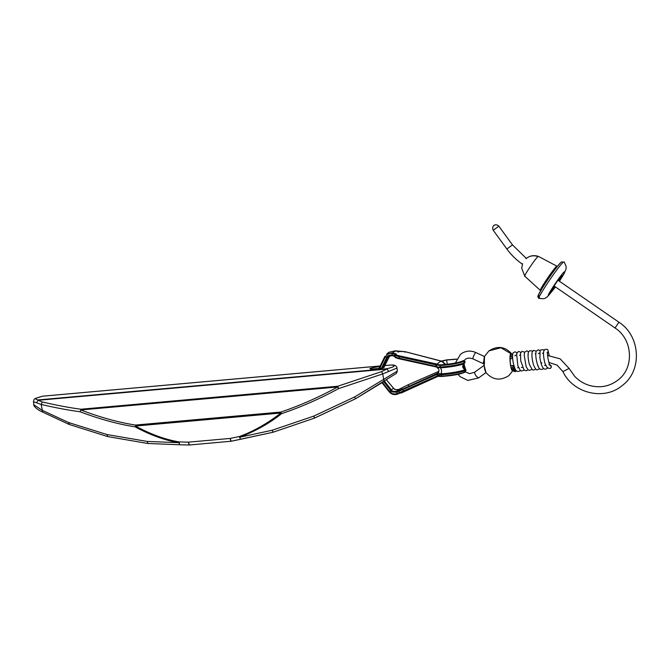 <?xml version="1.0" encoding="UTF-8"?>
<svg xmlns="http://www.w3.org/2000/svg" width="670" height="670" viewBox="0 0 670 670"><rect width="100%" height="100%" fill="white"/><g stroke="black" fill="none" stroke-linecap="round" stroke-linejoin="round"><path stroke-width="1" d="M42.57 396.255L43.014 396.163C35.376 397.955 33.81 399.203 38.332 399.906L386.892 368.718L388.6 371.272L386.892 368.718C394.538 366.917 396.104 365.669 391.582 364.966L392.118 364.941C395.107 365.024 396.732 366.055 396.992 368.031L382.729 373.927L338.61 388.6C320.268 398.616 301.232 406.983 281.484 413.708L280.956 412.042L135.441 425.065C118.556 422.418 100.324 417.385 80.76 409.965L80.032 411.748C68.474 410.208 55.526 407.787 41.205 404.487L36.532 402.779L38.332 399.906L36.532 402.779L33.5 401.732L33.86 404.772L41.883 410.124L68.591 422.536L69.211 424.403M396.992 368.031L397.352 371.071L354.665 396.933L355.485 398.784L354.665 396.933L313.853 416.078L314.465 418.105L355.485 398.784L384.027 381.439L382.729 373.927L381.599 371.607L337.772 386.238L337.68 386.975C319.531 396.933 300.621 405.291 280.956 412.042L281.492 413.708C269.792 423.122 255.848 430.978 239.659 437.267L239.399 436.522C253.386 431.446 267.238 423.608 280.956 413.005L135.449 426.028C150.725 434.311 165.281 439.612 179.108 441.915L178.982 442.694C165.088 440.399 150.44 435.106 135.055 426.824C118.054 424.185 99.713 419.16 80.04 411.748L80.76 409.965L337.68 386.975L338.61 388.608L337.772 386.238L80.852 409.236C69.37 407.695 56.506 405.275 42.269 401.975L38.157 400.283L386.724 369.086L381.599 371.607M33.86 404.772C33.031 405.601 37.227 409.839 42.327 411.924L69.052 424.395M314.473 418.114L273.084 432.242L272.221 430.232L313.853 416.078L314.473 418.114L273.1 432.225L272.221 430.232L239.659 437.267L240.497 439.302L239.399 436.522L230.095 438.44L188.521 442.158L179.108 441.915L179.577 444.771L189.3 445.006L188.521 442.158L189.015 445.014M69.462 424.478L68.591 422.536L107.091 434.587L147.182 441.421L178.982 442.694L179.686 444.738M240.497 439.302L272.849 432.292L231.15 441.245L189.3 445.006M231.2 441.212L230.095 438.44L230.865 441.287M43.014 396.163L380.183 365.988M147.944 443.481L147.182 441.421L147.944 443.481L179.577 444.771M147.668 443.456L107.778 436.597L107.091 434.587L107.728 436.538M379.664 368.567L385.392 356.859L384.898 356.348L385.409 356.809C386.942 354.087 389.295 353.023 392.461 353.626L392.076 355.033C388.809 355.033 387.026 355.862 386.724 357.504L380.987 369.245M384.882 356.39L378.877 368.684L384.907 356.323L386.699 357.546M395.225 351.415L395.225 350.812L395.225 351.415L395.225 350.812L392.762 352.788L395.987 354.187C395.719 354.681 396.942 355.251 399.655 355.912L437.041 364.078L440.868 361.013L440.048 360.845L440.123 361.457L440.048 360.845L404.965 351.666L395.225 350.812L388.977 352.253L386.757 354.028L392.762 352.788L392.461 353.626L394.89 354.262L394.597 355.695L392.168 355.058L392.26 355.678L392.076 355.033L392.168 355.653M392.084 355.628L388.617 356.356L387.545 357.696M381.942 369.162L387.52 357.738L389.84 355.703L389.128 355.611M436.421 366.482L399.136 358.19C395.97 357.428 394.538 356.75 394.831 356.164M438.599 372.227L437.225 373.433L438.448 372.453M384.488 381.155L391.389 389.948C391.272 390.962 392.955 391.431 396.431 391.364L402.67 389.086L437.225 373.433L437.116 374.346L437.51 373.307L437.317 374.27L438.557 372.302C439.378 370.25 438.875 368.693 437.049 367.637L436.396 366.515C436.296 366.934 437.535 367.085 440.131 366.976L440.391 367.788L436.848 367.353M403.03 387.327L407.997 384.823L408.516 385.359L407.988 384.831L438.951 371.297L407.988 384.831L398.985 389.345L399.353 389.94L398.893 389.387L399.261 389.982L398.893 389.387C395.903 389.94 394.119 389.555 393.524 388.24L393.081 388.541L393.524 388.24L393.047 388.5L393.491 388.206L386.515 379.907M436.354 366.381L436.773 367.143M395.627 354.12L395.124 354.732C394.806 355.309 396.246 355.988 399.437 356.758L436.723 365.024L437.552 364.312L436.656 364.932M436.446 364.807L437.041 364.078L438.817 364.874M440.868 361.013L440.533 361.54L441.547 361.113L445.257 364.488M456.571 359.237L446.647 360.008L440.835 361.591M464.754 371.347L465.6 371.398L466.01 369.723L464.938 368.257L465.901 369.949L465.055 369.899L465.449 369.103L463.967 363.827L465.064 361.75L464.419 360.401L465.064 361.75M464.637 371.925L465.474 371.683L466.01 369.723M441.966 361.071L441.036 361.574M464.184 362.604L464.729 363.098L464.184 362.604L464.972 362.194L463.967 363.827C463.179 366.163 463.498 367.637 464.938 368.257M463.548 361.247L464.335 360.828L463.272 360.502M437.929 375.594L437.401 375.845L437.778 376.423L400.618 392.963M399.99 393.055L397.678 394.06C394.429 395.258 391.573 394.496 389.128 391.783C391.59 394.479 394.437 395.241 397.678 394.06L396.598 392.151L399.261 391.037M391.389 389.948L390.652 390.484C390.484 391.632 392.436 392.201 396.506 392.193L396.506 391.33M402.787 387.528L398.901 389.379L396.431 391.364L396.506 392.193M382.47 382.386L389.538 391.397C391.707 393.859 394.27 394.563 397.218 393.499L397.678 394.06L399.973 393.064M389.538 391.397L393.491 388.206M399.454 392.528L397.218 393.499M399.019 391.238L437.116 374.346M436.53 373.726L437.401 375.845L399.638 392.587M402.67 389.086L403.541 391.188M464.126 372.336L465.055 371.833C463.54 373.274 449.336 375.811 441.43 376.054L437.962 375.627M441.43 376.054L441.924 376.305L441.103 373.793C441.89 371.381 441.656 369.379 440.391 367.788C448.356 367.545 462.677 364.983 464.193 363.534L463.799 361.264L464.193 363.534C462.158 365.895 462.392 367.889 464.905 369.538L465.349 370.384L465.055 371.833L464.528 371.532L465.055 371.833M440.165 365.485L440.558 364.882L437.669 364.522L436.698 365.058L440.165 365.485L440.558 364.882C447.987 364.647 461.337 362.261 462.761 360.912L463.799 361.264C462.283 362.704 448.079 365.242 440.165 365.485L440.131 366.976C448.264 366.724 462.878 364.111 464.427 362.629M437.317 374.27C437.217 374.689 438.465 374.84 441.061 374.731C449.193 374.48 463.799 371.867 465.349 370.384L464.905 369.538C463.397 370.987 449.076 373.55 441.103 373.793L437.569 373.358M389.119 391.732L389.505 391.355L389.119 391.732L381.992 382.679M514.761 368.257L514.66 368.257C512.944 369.396 513.061 370.376 515.012 371.197L516.118 370.451M515.012 371.197L515.213 371.599L515.012 371.197L515.213 371.599L516.545 370.845M514.543 367.721L513.672 368.148L515.155 371.607M550.279 368.534L551.444 366.967L550.933 365.401L549.81 364.756L551.427 366.993L550.279 368.534L547.415 368.006L545.003 363.517C543.646 358.308 543.228 354.187 543.747 351.139L544.861 349.422C546.938 349.187 547.976 349.464 547.968 350.243L549.207 355.494M42.269 401.975L41.205 404.487L42.654 411.991M135.449 426.028L135.441 425.065L135.449 426.028M391.582 364.966L384.823 365.569M370.711 369.212L381.498 368.19L375.518 369.103C367.135 369.162 368.106 368.383 378.433 366.775L379.857 366.666M383.165 366.658L384.228 367.286L382.528 367.956M373.332 369.229L379.002 368.416M384.898 356.348L385.409 356.809M436.446 366.942L436.153 366.247L436.446 366.942L399.06 358.777L399.655 355.912M394.731 356.331L392.26 355.678M435.693 366.733L435.768 366.138L435.693 366.733M436.538 367.026L399.052 358.785L399.136 358.19M395.082 355.963L394.597 355.695L394.68 356.314L394.597 355.695M395.267 353.45L394.89 354.262L396.238 353.986M441.388 361.063L405.007 351.658L397.871 351.365L397.771 351.959L397.863 351.382L395.275 350.812L388.977 352.253M384.161 366.859L389.655 356.03L384.17 366.859M399.412 351.449L398.55 351.993M436.287 363.86L435.768 366.138M442.032 361.029L441.103 361.532L442.032 361.029L445.592 364.455M446.647 360.008L447.267 364.271M404.965 351.666L405.032 352.278L404.965 351.666M399.663 351.248L398.792 351.792L399.663 351.248M437.401 375.845L437.778 376.423L438.481 376.121L437.744 375.694M401.33 388.282L401.707 388.876L401.33 388.282M398.893 391.33L398.734 390.359M399.613 390.066L398.91 391.364L399.538 392.712C399.973 393.441 401.43 393.131 403.926 391.783L438.448 376.138M462.769 360.904C458.866 362.679 451.429 363.994 440.458 364.849L438.44 364.857M465.349 370.384L464.905 369.538M383.709 381.632L390.618 390.442M382.009 382.671L389.103 391.707M526.461 258.536L512.483 244.91L506.947 248.93M493.313 230.195L498.849 226.184C496.118 223.504 493.447 225.622 494.167 225.296L493.865 225.514C494.602 224.81 491.47 226.711 493.229 230.271L506.863 249.006C511.227 254.977 516.444 260.069 522.516 264.265M493.865 225.514L493.991 225.413C495.767 224.4 497.358 224.684 498.765 226.251M548.822 362.437L557.046 365.1L562.909 371.607C573.143 393.55 604.457 400.911 622.346 385.468C642.496 370.669 640.595 335.913 618.929 322.22L615.094 327.898M562.984 371.523L569.106 368.441L574.776 376.44C579.056 380.878 584.131 383.927 589.994 385.593C600.412 388.206 609.75 386.356 618 380.041C634.457 368.056 632.941 339.28 614.985 327.948L554.015 285.956M458.046 374.363L460.022 376.599L467.794 380.434L478.598 377.922C476.37 376.741 475.005 374.873 474.519 372.294L484.1 365.359M455.366 363.04L460.533 354.237C465.332 350.779 470.39 350.192 475.7 352.479L475.583 352.521C473.816 355.301 472.919 357.378 472.903 358.752M483.882 360.703L483.011 363.517L484.636 363.308M513.161 370.267L508.823 375.677L513.237 370.116M512.919 370.569C510.808 372.763 508.681 354.916 510.9 353.643L500.934 347.78L488.966 350.862C497.609 345.46 505.222 346.507 511.796 353.978L512.583 355.736M510.9 353.643L511.796 353.978L512.583 355.67M513.873 365.678L513.739 367.972M510.758 354.748L512.374 358.576M512.994 365.502L512.081 369.547M478.598 377.922L486.001 372.57L484.201 365.778L484.552 356.415L488.966 350.862M514.66 368.257L514.728 367.696M526.218 258.486L526.385 258.352C529.97 255.63 533.965 254.969 538.37 256.375L538.01 256.543C535.338 258.436 521.746 278.963 525.129 276.007M538.37 256.375L556.829 266.124C553.512 268.461 536.678 293.896 540.866 290.236M538.01 256.543C533.529 255.077 529.501 255.806 525.933 258.729M554.995 286.626L550.949 291.224M555.204 286.777L551.042 291.869C548.135 294.415 559.819 276.76 562.122 275.135L559.149 281.048M539.693 297.966C533.462 303.418 558.495 265.596 563.428 262.121L561.435 261.937C555.472 267.824 547.675 279.532 542.172 288.234C536.134 299.423 537.667 295.554 539.032 298.292C546.008 299.322 544.526 298.175 547.298 296.877L555.489 286.969L548.856 295.16C544.802 298.711 561.091 274.105 564.299 271.836L564.031 273.653L559.408 281.224M538.965 295.755C533.144 300.847 556.535 265.504 561.142 262.255M561.795 275.487L558.939 280.906M397.352 371.071L396.489 373.316L355.485 398.784M314.716 418.013L355.267 398.901M240.446 439.327L231.15 441.245M380.2 365.962L42.788 396.171C33.039 398.926 34.195 398.6 33.5 401.732M392.118 364.941L384.831 365.544M383.357 367.704L382.545 367.922M107.51 436.53L68.926 424.353M395.292 356.557L392.126 355.653L388.617 356.356M399.052 358.785C395.786 358.023 394.345 357.194 394.739 356.298L395.032 354.866M464.193 363.534C461.622 367.52 462.895 367.889 464.946 369.522L465.374 370.351L464.737 372.294C460.215 374.296 452.552 375.677 441.739 376.448C438.783 376.54 437.518 376.305 437.945 375.761L437.343 374.22M456.639 359.095L446.622 359.882L441.446 361.063M464.62 371.934L465.474 371.683M398.901 389.379C397 390.216 395.208 389.831 393.533 388.215L386.54 379.898M436.681 365.116L436.371 366.574M512.483 244.91L498.849 226.184M618.929 322.22L557.959 280.228M547.574 355.469L560.154 358.835L569.106 368.441M510.18 358.768L512.659 358.55M510.8 365.694L513.798 365.426M541.042 362.989L541.98 362.906M464.88 359.664C466.756 357.964 469.394 357.671 472.786 358.793L483.011 363.517M465.089 371.8L469.628 373.659L474.528 372.286M475.7 352.479L484.494 356.541M513.907 365.812L513.781 367.872M511.964 369.58L512.148 369.614C512.148 370.887 509.929 363.308 510.23 361.004C509.853 358.115 510.858 353.45 510.808 354.673L510.808 354.681M484.552 356.415C483.12 359.966 484.15 369.966 485.993 372.562C492.567 380.032 500.18 381.079 508.823 375.677M513.672 368.148C512.684 370.368 513.187 371.523 515.188 371.616L516.57 370.862M514.133 366.549L513.622 368.19M532.047 369.48L529.3 370.376L528.052 369.723L526.151 366.699L524.183 355.058L524.602 352.261L526.829 350.82L528.521 351.817M528.178 369.823L526.084 370.803L523.965 369.873L520.724 360.762L520.548 353.182L521.922 351.356L524.652 352.169M532.382 351.474L531.745 350.837L529.426 350.787L528.261 352.571C527.776 355.427 528.144 359.363 529.375 364.38L532.181 369.572L533.504 370.091L535.916 369.128M536.251 351.13L533.37 350.393L532.139 352.177C531.628 355.175 532.03 359.262 533.354 364.438C535.079 368.642 536.452 370.418 537.474 369.756L539.785 368.785M540.12 350.779L538.27 349.782L536.209 351.239C535.648 352.788 535.64 355.46 536.184 359.262C538.655 371.808 541.193 369.195 542.7 369.153L543.655 368.441M543.99 350.435L543.186 349.707C540.899 349.715 539.861 350.117 540.07 350.913L539.903 357.788C542.105 371.607 545.606 369.84 547.859 367.663M549.157 363.416L549.266 362.462M548.898 364.807L549.961 364.957C549.618 366.825 546.745 354.606 547.616 352.052L547.105 352.696M516.913 352.856L515.381 351.884C513.739 352.202 512.944 352.68 512.986 353.333C512.433 354.874 512.433 357.554 512.969 361.373C515.439 373.466 517.475 371.548 519.878 371.004L520.439 370.518M520.783 352.512L519.501 351.591L518.111 351.675L516.604 353.877L517.86 365.745L520.255 370.368L521.402 371.021L524.308 370.167M535.297 353.869L536.008 353.09M538.353 365.996L537.792 365.795M538.278 353.752L539.878 352.747M542.482 353.375L543.546 352.747M546.092 365.301L544.576 365.426M528.153 355.125L528.236 353.869M529.853 365.25L530.129 365.887M514.786 355.812L516.662 354.824M519.007 367.721L517.634 367.729M519.526 355.385L520.33 354.824M522.876 367.378L521.352 367.512M522.525 263.653L521.729 268.226L524.744 276.157L540.69 290.713M550.949 291.165L550.933 291.283C548.554 294.356 559.885 276.568 561.829 275.454L561.736 275.504M559.433 281.241L563.855 274.122L565.974 269.315L566.183 266.551L564.14 261.828"/></g></svg>
